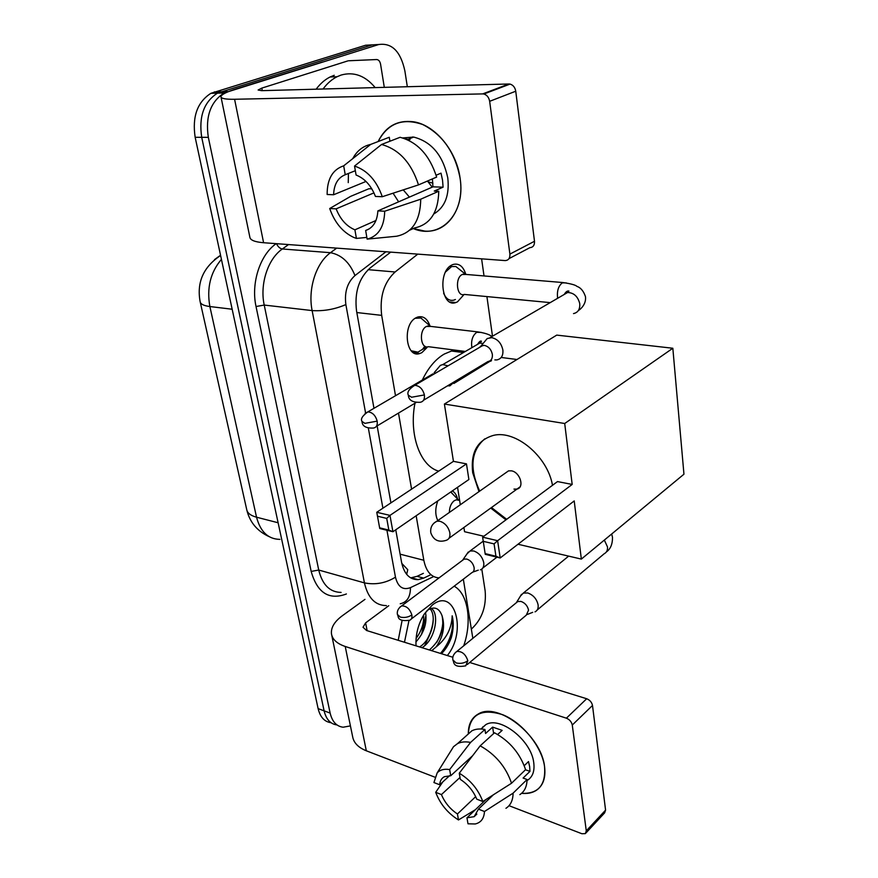 <?xml version="1.0" encoding="UTF-8"?>
<svg xmlns="http://www.w3.org/2000/svg" width="878" height="878" viewBox="0 0 878 878"><rect width="100%" height="100%" fill="white"/><g stroke="black" fill="none" stroke-linecap="round" stroke-linejoin="round"><path stroke-width="1.32" d="M426.938 347.622L421.868 352.649L419.728 353.549C405.669 358.542 402.135 324.191 416.194 317.682L417.884 316.98C423.426 315.762 427.432 318.714 429.913 325.826M437.793 520.577C435.104 514.925 435.104 508.362 437.804 500.888M463.749 294.854L457.493 301.845L455.847 302.537C441.436 308.178 437.464 271.28 451.983 264.947L453.169 264.454C459.018 263.049 463.222 266.319 465.79 274.254M401.784 563.38L407.754 569.69L406.668 574.355M416.161 515.759L423.822 560.263C426.137 571.479 431.208 577.351 439.055 577.889M417.774 254.126L395.1 271.982C383.993 282.321 379.515 296.775 381.678 315.367L395.506 395.726M398.491 413.088L411.584 489.145M492.492 336.208L486.917 296.577M484.019 275.944L481.605 258.845M452.302 490.923C454.859 492.317 456.604 494.983 457.526 498.945M331.017 722.704C324.487 721.815 320.185 717.128 318.121 708.634L324.114 710.851C326.166 719.378 330.468 724.076 337.009 724.943C330.468 724.076 326.166 719.378 324.114 710.851L201.71 137.319C198.647 116.653 203.905 101.925 217.481 93.145L372.14 44.888L378.934 44.471M318.121 708.634L195.157 137.286C192.084 116.719 197.331 102.067 210.896 93.32L365.61 45.239L372.14 44.888L217.481 93.145C203.905 101.925 198.647 116.653 201.71 137.319L324.114 710.851L330.139 713.079L208.327 137.341C205.287 116.587 210.544 101.793 224.131 92.969L378.714 44.537C391.928 42.649 400.653 51.451 404.879 70.942L407.326 86.724M429.419 635.409L424.667 645.67M350.421 725.886L343.122 727.214C336.537 726.402 332.202 721.694 330.139 713.079M481.792 569.098L485.15 590.905C486.445 606.182 482.154 618.628 472.298 628.22L471.332 628.999M395.748 529.785L401.564 562.249C404.121 573.971 409.653 579.765 418.158 579.634L423.69 578.108L430.022 575.101M390.71 252.118L370.011 268.086C358.795 278.304 354.317 292.659 356.567 311.119L373.973 408.303M377.134 425.885L390.919 502.874M423.383 573.345L417.039 576.33L410.663 577.878M425.973 615.215L421.495 634.64M454.156 586.197C468.095 593.715 472.287 621.47 463.705 645.824M416.04 645.835C415.47 634.64 418.169 624.115 424.129 614.271L432.25 605.107C454.738 586.647 467.315 631.216 447.33 655.537M429.265 649.939L429.902 649.511C440.427 640.007 444.487 628.824 442.117 615.95C445.223 626.442 443.236 636.759 436.146 646.921L431.702 650.697M419.596 646.943L420.233 646.515C432.042 639.008 437.057 615.687 430 608.761M422 647.69L422.636 647.262C435.345 639.239 439.735 613.524 431.208 608.333M416.095 638.416C421.55 631.019 424.052 623.248 423.624 615.083M415.931 641.939C424.107 632.775 427.301 622.875 425.49 612.251M441.436 653.715C445.739 649.424 449.064 643.969 451.413 637.329C453.52 629.493 453.783 622.315 452.181 615.796C451.731 628.407 446.375 638.778 436.146 646.921M442.117 615.95C439.121 607.774 434.094 605.952 427.026 610.517M404.473 642.257L408.961 620.592M398.217 640.314L402.08 620.548M427.399 638.921C430.933 632.369 432.887 625.707 433.271 618.946M436.618 642.553C440.526 635.496 442.644 628.308 442.951 620.987M440.493 653.419C450.173 641.818 454.069 629.274 452.181 615.796M544.547 766.516C545.962 785.086 538.313 794.03 521.587 793.328C527.327 793.91 532.211 792.944 536.238 790.409C543.164 785.711 545.929 777.743 544.547 766.516C541.836 746.552 522.366 722.561 502.721 714.725C481.144 708.019 469.675 714.451 468.314 733.986C468.226 724.339 471.64 717.622 478.554 713.847C497.969 701.731 541.364 735.588 544.547 766.516M463.332 579.184L472.836 638.35M364.974 599.367L342.321 615.752C334.474 621.558 330.852 627.561 331.456 633.762C332.378 639.414 336.976 643.651 345.23 646.471L566.387 718.182L586.691 698.745L469.719 662.484M331.741 635.134L352.616 736.554C353.658 742.766 358.224 747.518 366.313 750.789L434.753 777.118M509.02 805.686L581.873 833.727L585.363 833.617L586.284 830.862L605.579 810.12L604.635 812.863L585.911 833.024M586.691 698.745C589.862 700.018 591.794 702.268 592.496 705.462L572.269 725.041L586.284 830.862M572.269 725.041C571.534 721.804 569.57 719.51 566.387 718.182M592.496 705.462L605.579 810.12M452.872 657.26L366.576 630.503L363.02 627.254L365.621 622.875L388.756 605.721M493.293 794.853L478.444 809.143L474.142 816.683L466.964 817.791L486.083 799.43M475.678 796.642L457.438 813.972C450.107 809.044 444.762 802.58 441.436 794.579L460.006 777.447M524.243 765.682L528.501 761.577L529.654 766.637L529.961 771.378L523.09 778.062L527.052 779.521C526.932 786.556 524.528 791.594 519.831 794.634M481.034 729.003L485.764 724.679C499.856 715.702 531.366 740.242 533.747 762.675C534.79 770.95 532.737 776.789 527.59 780.191M497.65 734.48L502.15 730.375L492.613 727.105L485.578 733.481L484.93 729.464L470.575 742.415L449.646 769.578L450.732 775.735L472.594 755.749M482.867 727.291L482.977 726.677M466.58 735.534L471.87 730.803C475.481 728.97 479.838 728.531 484.93 729.464M494.49 732.779C509.701 741.109 520.072 753.412 525.582 769.666L511.534 783.242L482.801 801.515L476.765 799.167C473.352 790.924 467.875 784.328 460.335 779.39L459.271 773.2L480.167 745.839L494.49 732.779M450.853 750.975L453.52 746.684L457.504 743.633C461.115 741.833 465.472 741.427 470.575 742.415M480.167 745.839C495.455 754.367 505.915 766.834 511.534 783.242M442.775 781.936L435.707 792.318L441.436 794.579M457.438 813.972L458.492 819.953L475.448 809.648M458.492 819.953C447.714 813.171 440.119 803.963 435.707 792.318M449.646 775.647L439.669 784.767L433.93 782.539L437.178 772.881C440.076 769.786 444.235 768.689 449.646 769.578M459.271 773.2C470.421 779.971 478.269 789.41 482.801 801.515M439.669 784.767C439.988 780.926 441.557 778.237 444.367 776.701L450.732 775.735M478.444 809.143L484.469 811.513L513.081 793.174L527.052 779.521M513.081 793.174C513.004 800.253 510.623 805.291 505.937 808.298M484.469 811.513C484.085 818.461 481.001 822.609 475.217 823.97L467.996 823.805L466.964 817.791M525.472 769.765L529.961 771.378M492.613 727.105L493.634 733.547M323.049 89.007C327.165 83.443 331.818 79.36 337.031 76.737L341.136 75.047C353.867 71.491 365.215 75.684 375.169 87.591M316.146 89.194C320.261 83.651 324.915 79.58 330.128 76.968L334.244 75.288M422.318 380.053C428.201 367.86 435.488 359.201 444.191 354.086L451.479 351.024L455.814 350.223M438.693 471.146C420.31 466.229 408.764 434.786 414.954 403.221M478.982 491.625L472.693 472.715C470.454 452.521 477.38 440.076 493.469 435.378C515.551 429.726 547.652 456.406 552.481 485.304M572.182 484.436L497.628 540.694L500.186 557.98L574.212 500.932L581.346 559.099L683.951 474.197L672.833 348.248L564.708 423.503L572.182 484.436L557.497 481.583L482.626 537.171L497.628 540.694L494.084 543.888L495.927 556.235L500.186 557.98L485.249 554.314L482.626 537.171L485.249 554.314M505.958 519.842L490.736 508.077M564.708 423.503L444.4 404.056L453.443 461.345L466.481 463.88L468.885 479.52L392.927 531.728L379.757 528.512L376.761 512.28L453.443 461.345M457.548 487.312L460.302 504.751M463.891 527.491L464.561 531.717L483.866 536.249M518.009 544.25L581.346 559.099M672.833 348.248L556.74 335.111L444.4 404.056M495.927 556.235L485.435 553.667M494.084 543.888L483.558 541.397M376.761 512.28L389.975 515.386L466.481 463.88M377.452 516.198L386.726 518.404L389.975 515.386L392.927 531.728L388.833 530.071L386.726 518.404M379.592 527.821L388.833 530.071M513.959 489.112L517.043 489.057C524.781 487.466 520.028 472.046 511.391 470.827L508.516 470.871L505.465 473.012M506.683 519.304L491.471 507.55M479.717 491.109C469.247 468.259 470.937 450.842 484.777 438.857M535.009 611.856C537.446 610.671 538.488 608.355 538.115 604.92C536.754 598.961 533.286 594.966 527.711 592.957L523.321 593.089L520.478 596.019M467.283 664.525L526.295 615.16L528.545 610.133C527.546 605.809 525.033 602.912 521.005 601.43L517.811 601.518L516.165 602.868M460.456 270.172L455.814 266.484L451.599 266.572L445.541 271.982M466.196 274.452L462.256 274.474C454.628 277.887 456.703 297.444 464.33 294.426L550.199 302.625M494.852 359.903L496.772 359.925C501.283 359.003 503.313 355.7 502.874 350.015C501.338 343.133 497.617 339.018 491.713 337.635L487.213 338.535L484.382 341.937M423.547 400.247L487.938 361.56C491.208 360.902 492.679 358.498 492.349 354.361C491.23 349.389 488.53 346.382 484.261 345.372L481.001 346.009L479.531 347.414M443.609 293.164C446.046 298.882 449.492 301.198 453.97 300.1L455.397 299.497M453.575 494.929L450.831 491.932M459.04 500.35L456.395 499.78L454.244 500.69C451.04 503.324 449.426 507.232 449.393 512.423M480.431 569.844C483.076 568.735 484.173 566.321 483.734 562.622C482.318 556.707 478.949 552.811 473.637 550.956L470.015 551.011L466.997 553.875M411.277 618.99L471.716 572.774C473.637 571.973 474.427 570.228 474.098 567.528C473.066 563.248 470.63 560.427 466.789 559.056L464.144 559.088L462.388 560.405M411.222 350.772L417.917 352.166L422.461 349.378L424.93 346.217M425.621 322.116L420.902 318.023L415.195 318.286M430.955 326.429L426.434 326.451C418.554 330.172 420.529 349.554 428.442 346.7L465.351 351.452M448.021 365.841L442.786 364.579L440.394 365.38L437.924 368.277M362.043 421.736C362.373 426.291 366.203 428.387 373.534 428.036C376.464 427.443 377.683 425.139 377.178 421.144C375.532 415.36 372.415 412.265 367.86 411.881L432.887 373.874M447.879 385.826L449.898 385.848L454.892 381.414M460.094 178.245C465.955 214.32 439.977 240.089 413.209 228.554L424.831 231.112C447.374 233.043 464.857 208.426 460.094 178.245C455.155 152.618 442.71 134.718 422.757 124.544C402.684 117.564 387.813 123.227 378.133 141.545C385.629 126.377 397.438 119.792 413.582 121.79C435.06 124.917 456.582 150.873 460.094 178.245M393.07 193.193L398.634 201.819M348.588 60.769L376.618 59.539C378.637 59.682 379.954 61.251 380.58 64.248L384.301 87.35M322.555 62.009L236.336 88.843C226.436 91.96 221.3 94.572 220.938 96.679C221.036 98.545 225.591 99.412 234.591 99.269L482.68 93.902L508.878 83.992L261.677 90.664L258.121 90.006L261.809 88.107L347.897 60.889M221.036 97.129L249.846 237.126C250.186 240.122 254.763 241.988 263.598 242.723L505.278 260.59C508.571 260.294 510.107 258.132 509.899 254.104L534.493 241.274C534.669 245.236 533.122 247.376 529.84 247.684L509.01 258.626M508.878 83.992L510.041 84.09C513.147 85.023 515.046 87.394 515.748 91.224L489.661 101.31L509.899 254.104M489.661 101.31C488.914 97.414 486.983 94.978 483.844 94.012L482.68 93.902M515.748 91.224L534.493 241.274M412.221 137.648L412.594 136.935L412.221 137.648M432.185 187.168L427.476 181.033M432.415 178.903L432.942 186.838L377.869 210.896C377.2 221.377 373.128 227.907 365.654 230.486L369.199 228.895M375.96 220.488L354.91 229.827C346.536 226.283 340.269 219.291 336.131 208.843L373.973 192.875M409.422 197.111L403.254 189.867M436.114 175.238L441.008 173.153L442.534 180.188L443.094 187.179L434.248 191.075L438.77 191.228C438.254 212.399 430.154 224.647 414.46 227.984L409.642 230.212M402.673 137.934L413.681 137.078C431.57 141.72 442.94 155.329 447.791 177.905C449.624 195.322 444.97 207.34 433.809 213.969M405.581 138.911L410.048 139.514L408.435 140.151M371.811 188.847L368.892 188.737L350.651 196.354L329.7 208.525L336.131 208.843M389.909 141.237L389.272 137.264L370.714 144.398L343.682 165.832L345.241 174.733L355.338 170.705M400.083 137.297C417.489 142.027 429.682 155.285 436.64 177.082L418.499 184.896L382.292 196.716L375.444 196.442C371.185 185.598 364.732 178.464 356.084 175.029L354.536 166.063L381.546 144.486L400.083 137.297M348.248 182.624L348.445 173.46M352.758 158.611C356.896 150.895 362.855 146.154 370.648 144.409L370.714 144.398M381.546 144.486C399.04 149.337 411.354 162.814 418.499 184.896M354.91 229.827L356.413 238.421L366.839 237.411M356.413 238.421L353.757 237.433C342.672 232.209 334.65 222.562 329.7 208.525M365.994 181.45L333.596 194.751L327.143 194.499C327.099 179.101 332.608 169.542 343.682 165.832M354.536 166.063C367.3 170.31 376.552 180.528 382.292 196.716M333.596 194.751C334.002 184.38 337.887 177.707 345.241 174.733M377.869 210.896L384.707 211.225L420.727 199.207L438.77 191.228M420.727 199.207C420.353 220.619 412.309 232.966 396.593 236.237L367.136 239.134L365.654 230.486M384.707 211.225C384.268 226.886 378.407 236.193 367.136 239.134M432.942 186.838L443.094 187.179M400.116 554.172L423.822 560.263M356.819 312.546L381.678 315.367M368.145 269.667L395.1 271.982M220.597 255.487C203.4 266.956 196.584 282.354 200.14 301.681C200.546 304.128 203.795 305.753 209.875 306.543L256.541 517.208C250.636 515.616 247.366 513.07 246.718 509.58L200.261 302.186M214.506 259.603L220.554 255.246M221.432 259.372C210.435 272.323 206.582 288.05 209.875 306.543L232.165 309.232M278.117 522.761L256.541 517.208C260.426 531.816 268.229 539.202 279.928 539.366M195.157 137.286L208.327 137.341M214.287 91.938L227.523 91.586M427.959 181.79L432.931 183.151M346.393 593.956L346.086 594.099C328.877 600.343 317.243 592.793 311.174 571.424L256.036 306.521C250.845 283.199 260.042 254.774 276.186 243.656M378.714 44.537L372.14 44.888M386.419 605.6C375.246 605.524 367.915 597.94 364.425 582.882L318.725 570.041C322.347 584.748 329.799 592.211 341.092 592.42M386.935 530.268L395.462 577.175C385.749 583.157 375.4 585.055 364.425 582.882L312.129 310.582C307.695 289.092 316.091 262.884 330.501 252.699L282.343 248.979C267.911 258.823 259.636 284.209 264.223 305.061L318.725 570.041L311.174 571.424M385.958 251.766L354.964 275.571C349.729 262.478 341.564 254.85 330.501 252.699L336.68 248.123M288.533 244.567L282.343 248.979C279.841 248.518 277.909 246.751 276.537 243.678M354.964 275.571C347.337 282.486 344.308 292.154 345.866 304.567C334.979 309.297 323.741 311.295 312.129 310.582L264.223 305.061L256.036 306.521M395.462 577.175C397.899 586.954 402.903 590.444 410.454 587.634L433.677 576.561M345.866 304.567L365.566 412.869M368.365 428.223L382.918 508.197M410.454 587.634C410.454 596.875 407.041 602.253 400.236 603.768M416.754 579.667L417.313 579.414M417.039 576.33L423.69 578.108M345.23 646.471L366.313 750.789M365.621 622.875L367.147 630.678M434.16 522.959L436.937 521.181L439.845 521.236C445.047 523.003 448.373 526.855 449.843 532.792C450.337 536.875 449.086 539.399 446.101 540.365C438.594 542.648 433.512 540.157 430.846 532.891M452.938 660.366C454.321 661.167 451.764 668.377 465.713 665.842L467.842 660.739C465.636 654.176 461.949 651.092 456.79 651.487L455.276 652.65M467.842 660.739C464.33 663.197 460.412 663.922 456.066 662.923L452.85 659.85C452.335 656.656 453.652 653.869 456.79 651.487L517.811 601.518M537.193 610.023L604.24 553.711C606.676 552.471 607.763 550.21 607.488 546.917L604.338 540.069M408.38 395.539C408.808 400.291 412.726 402.541 420.134 402.3C423.426 401.696 424.842 399.249 424.392 394.935C422.79 388.987 419.574 385.771 414.745 385.31L411.519 386.978M424.392 394.935L411.595 397.24L408.314 395.177C406.865 392.268 409.016 388.976 414.745 385.31L483.054 345.35M566.255 282.903L562.304 282.87C558.518 285.811 556.926 290.673 557.53 297.422L557.695 298.268M573.51 313.589C577.954 312.59 580.04 309.385 579.765 303.986L579.678 303.316C577.746 296.281 573.707 292.681 567.561 292.517L562.666 295.37M397.482 614.874C398.952 615.489 395.737 622.03 409.598 620.274C411.508 619.517 412.265 617.75 411.859 614.962C409.806 608.772 406.393 605.754 401.608 605.93L399.995 607.06M411.859 614.962C408.292 617.267 404.451 617.98 400.313 617.091L397.405 614.468C396.845 611.11 398.25 608.267 401.608 605.93L464.144 559.088M377.178 421.144L364.908 423.361L361.977 421.418C360.452 418.982 362.405 415.799 367.86 411.881L365.138 413.318M481.363 332.411L476.71 332.323C472.66 335.418 471.014 340.291 471.771 346.931L471.925 347.633M453.871 383.466L490.978 360.671M483.13 343.452L479.75 343.079L475.635 345.471M234.591 99.269L263.598 242.723M261.809 88.107L262.303 90.643M419.728 353.549L413.571 352.726M455.847 302.537L449.788 301.933M246.894 510.348C249.934 522.399 257.309 531.157 269.052 536.601M210.896 93.32L224.131 92.969M411.508 577.845L418.158 579.634M474.142 816.683L476.853 814.071M480.968 729.003L485.764 724.679M457.504 743.633L471.87 730.803M437.178 772.881L453.52 746.684M337.031 76.737L330.128 76.968M516.977 359.508L501.217 357.467M463.43 352.572L451.479 351.024M519.974 486.928L449.009 538.258M508.516 470.871L436.937 521.181C432.338 523.551 430.275 527.272 430.747 532.342M606.391 551.933C610.539 549.002 612.57 544.108 612.493 537.259L611.681 534M568.648 556.125L523.321 593.089M516.527 602.407L521.521 594.329M527.415 614.413L532.716 612.328M451.599 266.572L449.788 266.418M465.417 274.123L455.814 266.484M462.947 274.177L562.974 282.551C570.974 283.737 575.639 285.021 576.978 286.404C580.786 287.71 583.618 291.134 585.483 296.665C586.405 304.15 580.512 309.352 578.382 310.527M490.089 337.613L567.561 292.517L568.911 291.068C567.342 290.673 565.794 291.792 564.269 294.437M481.001 346.009L487.213 338.535M458.722 500.164L450.71 492.009M456.395 499.78L459.633 500.482M483.24 541.144L470.015 551.011M462.904 559.813L468.27 552.032M496.926 557.179L482.779 568.044M472.935 572.039L478.29 570.162M430.209 326.078L420.902 318.023M427.476 346.865L422.461 349.378M427.443 326.023L477.698 331.884C484.832 332.971 489.584 334.529 491.943 336.526M490.626 361.231L491.526 360.562M477.566 344.352C479.311 341.509 480.628 340.488 481.495 341.268L479.75 343.079L442.786 364.579M434.138 372.722L440.394 365.38M417.917 352.166L412.144 351.398M376.388 426.335L415.996 402.596M510.041 84.09L483.844 94.012M408.303 139.185L413.681 137.078M369.232 145.561L370.648 144.409"/></g></svg>
